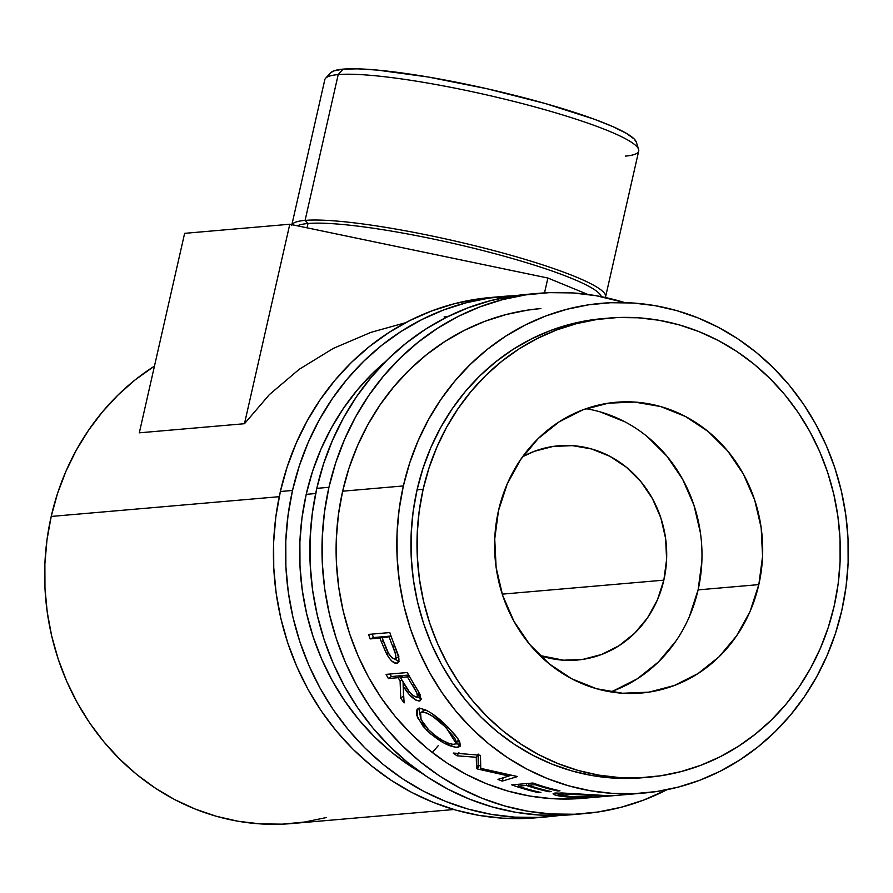 <?xml version="1.0" encoding="UTF-8"?>
<svg xmlns="http://www.w3.org/2000/svg" width="893" height="893" viewBox="0 0 893 893"><rect width="100%" height="100%" fill="white"/><g stroke="black" fill="none" stroke-linecap="round" stroke-linejoin="round"><path stroke-width="1.34" d="M584.402 813.612A261.147 239.715 -95 0 0 666.948 789.725L643.574 800.117L621.07 807.283L598.009 812.005L574.59 814.249L551.048 813.97L527.607 811.19L504.5 805.921L481.952 798.219L460.163 788.162L439.356 775.85L419.732 761.394L401.47 744.929L384.76 726.623L369.758 706.653L356.597 685.199L345.424 662.483L336.326 638.718L329.405 614.127L324.717 588.956L322.317 563.438L322.228 537.832L324.438 512.37L328.937 487.31L316.792 488.359A261.147 239.715 85 0 0 572.257 814.673L584.402 813.612A261.147 239.715 -95 0 1 328.937 487.31L335.679 462.875L344.609 439.323L355.615 416.864L368.619 395.722L383.488 376.098L400.064 358.182L418.203 342.153L437.726 328.155L458.433 316.323L480.155 306.779L502.647 299.601L525.72 294.88L549.139 292.647L572.681 292.915L596.122 295.706L624.754 302.615A261.147 239.715 -95 0 0 539.327 293.272L527.183 294.322A261.147 239.715 85 0 0 316.792 488.359L328.937 487.31A261.147 239.715 -95 0 1 539.327 293.272M643.529 793.073L583.073 798.309A245.787 225.616 -95 0 1 342.644 491.195A245.787 225.616 -95 0 1 540.645 308.576M540.912 308.554L527.852 310.083L506.13 314.537L484.955 321.279L464.527 330.265L445.027 341.405L426.653 354.577L409.574 369.669L393.98 386.535L379.983 404.998L367.749 424.901L357.39 446.031L348.984 468.2L342.644 491.195L338.402 514.792L336.326 538.747L336.404 562.858L338.67 586.868L343.079 610.566L349.598 633.706L358.149 656.076L368.675 677.452L381.054 697.645L395.186 716.443L410.914 733.666L428.093 749.16L446.567 762.767L466.146 774.354L486.652 783.82L507.871 791.064L529.627 796.02L551.684 798.643L573.842 798.9M527.462 294.299L513.575 295.929L490.503 300.651L468.01 307.828L446.299 317.372L425.581 329.204L406.058 343.202L387.919 359.232L371.343 377.147L356.474 396.771L343.481 417.913L332.464 440.372L323.545 463.925L316.792 488.359L312.293 513.419L310.083 538.881L310.172 564.499L312.572 590.005L317.261 615.188L324.181 639.768L333.279 663.544L344.452 686.259L357.613 707.702L372.615 727.672L389.337 745.979L407.588 762.443L427.211 776.899L448.018 789.211L469.807 799.268L492.356 806.971L515.462 812.239L538.903 815.019L562.445 815.298L578.318 814.059M583.732 797.851L577.001 798.744M547.967 816.771A261.147 239.715 -95 0 0 560.09 815.387L538.155 817.408L514.614 817.128L491.183 814.338L468.066 809.069L445.518 801.378L423.728 791.321L402.933 779.009L383.298 764.542L365.047 748.088L348.337 729.782L333.323 709.812L320.174 688.358L308.989 665.642L299.892 641.877L292.971 617.286L288.283 592.115L285.883 566.597L285.793 540.991L288.004 515.529L292.513 490.458L280.369 491.518A261.147 239.715 85 0 0 535.822 817.821L547.967 816.771A261.147 239.715 -95 0 1 292.513 490.458L299.255 466.034L308.174 442.481L319.192 420.023L332.185 398.881L347.053 379.257L363.63 361.341L381.769 345.301L401.292 331.303L422.009 319.482L443.721 309.927L466.224 302.76L489.286 298.039L515.071 295.717A261.147 239.715 -95 0 0 502.893 296.431L490.748 297.481A261.147 239.715 85 0 0 280.369 491.518L292.513 490.458A261.147 239.715 -95 0 1 502.893 296.431M306.21 494.354A245.787 225.616 -95 0 1 385.676 361.453L373.151 372.827L357.546 389.683L343.559 408.157L331.325 428.06L320.955 449.19L312.561 471.359L306.21 494.354L301.979 517.94L299.892 541.906L299.981 566.006L302.236 590.027L306.645 613.714L313.164 636.854L321.726 659.224L332.241 680.611L344.631 700.793L358.752 719.591L374.48 736.825L391.659 752.319L410.133 765.926L421.317 772.869A245.787 225.616 -95 0 1 306.21 494.354L315.675 493.528L306.21 494.354M491.027 297.458L477.152 299.088L454.079 303.81L431.576 310.987L409.865 320.531L389.147 332.363L369.624 346.361L351.485 362.391L334.908 380.306L320.051 399.93L307.047 421.072L296.029 443.531L287.111 467.084L280.369 491.518L275.87 516.578L273.649 542.04L273.749 567.647L276.149 593.164L280.826 618.336L287.747 642.927L296.844 666.691L308.029 689.407L321.179 710.861L336.192 730.831L352.902 749.138L371.153 765.602L390.788 780.058L411.584 792.37L433.373 802.427L455.932 810.13L479.039 815.398L502.469 818.178L526.01 818.457L541.895 817.218M605.588 296.811A160.952 21.03 12.8 0 1 605.331 297.492A160.952 21.03 -167.2 0 0 486.06 248.567A160.952 21.03 -167.2 0 0 305.082 220.392A160.952 21.03 12.8 0 1 483.426 247.897A160.952 21.03 12.8 0 1 605.588 296.811L638.707 151.017A160.952 21.03 -167.2 0 0 516.545 102.103A160.952 21.03 -167.2 0 0 338.201 74.588L305.082 220.392A160.952 21.03 -167.2 0 0 292 224.69A160.952 21.03 12.8 0 1 305.082 220.392L308.018 223.507A157.112 20.528 12.8 0 1 477.018 249.069A157.112 20.528 12.8 0 1 601.313 296.666A157.112 20.528 -167.2 0 0 477.018 249.069A157.112 20.528 -167.2 0 0 308.018 223.507L307.036 227.827L308.018 223.507A157.112 20.528 -167.2 0 0 297.458 225.829A157.112 20.528 12.8 0 1 308.018 223.507L305.082 220.392L338.201 74.588L343.091 69.129A157.112 20.528 -167.2 0 0 330.801 72.69L325.621 78.238A160.952 21.03 12.8 0 1 338.201 74.588A160.952 21.03 -167.2 0 0 324.806 79.7L291.687 225.494M495.079 533.177L494.722 539.327M663.845 580.149L502.234 594.146L663.845 580.149L666.613 559.342L665.586 538.289L660.798 517.806L652.459 498.662L640.861 481.606L626.462 467.296L609.807 456.267L591.557 448.956L572.391 445.64L553.057 446.444L534.293 451.345L522.639 456.691A107.528 98.71 -95 0 1 558.65 445.786A107.528 98.71 -95 0 1 663.845 580.149A107.528 98.71 -95 0 1 577.213 660.05A107.528 98.71 -95 0 1 539.863 655.495L563.483 660.195L582.816 659.391L601.581 654.491L619.05 645.684L634.555 633.316L647.503 617.867L657.393 599.906L663.845 580.149M610.555 691.863A145.939 133.961 85 0 0 698.103 589.882L758.816 584.614A145.939 133.961 -95 0 1 641.241 693.046A145.939 133.961 -95 0 1 498.484 510.696L494.733 538.937L496.128 567.501L502.614 595.307L513.944 621.294L529.683 644.433L549.228 663.867L571.821 678.825L596.602 688.749L622.611 693.247L648.843 692.153L674.315 685.5L698.025 673.556L719.066 656.779L736.636 635.794L750.064 611.437L758.816 584.614L762.566 556.384L761.171 527.808L754.685 500.002L743.356 474.027L727.616 450.876L708.082 431.453L685.478 416.495L660.708 406.572L634.7 402.073L608.457 403.167L582.984 409.809L559.275 421.764L538.233 438.541L520.664 459.515L507.246 483.883L498.484 510.696A145.939 133.961 -95 0 1 616.058 402.263A145.939 133.961 -95 0 1 758.816 584.614L698.103 589.882A145.939 133.961 85 0 0 586.031 408.704M608.769 318.098L602.697 318.622A230.427 211.518 85 0 0 417.064 489.822L423.126 489.297A230.427 211.518 -95 0 1 608.769 318.098A230.427 211.518 -95 0 1 834.174 606.012L828.224 627.567L820.343 648.351L810.632 668.165L799.157 686.829L786.041 704.142L771.418 719.948L755.411 734.091L738.187 746.448L719.903 756.884L700.748 765.312L680.901 771.63L660.541 775.805L639.879 777.781L619.106 777.535L598.422 775.079L578.039 770.425L558.136 763.638L538.914 754.764L520.563 743.902L503.239 731.144L487.131 716.621L472.386 700.469L459.147 682.844L447.538 663.912L437.67 643.875L429.645 622.901L423.539 601.201L419.409 578.999L417.288 556.484L417.21 533.88L419.163 511.421L423.126 489.297L417.064 489.822A230.427 211.518 85 0 0 642.469 777.747L648.541 777.223A230.427 211.518 -95 0 1 423.126 489.297L429.086 467.742L436.956 446.958L446.667 427.144L458.142 408.492L471.258 391.179L485.881 375.373L501.888 361.219L519.112 348.873L537.396 338.436L556.551 330.008L576.409 323.679L596.758 319.515L617.42 317.54L638.194 317.785L658.878 320.241L679.26 324.885L699.163 331.683L718.385 340.557L736.747 351.418L754.06 364.177L770.168 378.699L784.914 394.851L798.152 412.477L809.761 431.397L819.629 451.445L827.655 472.419L833.761 494.108L837.891 516.321L840.012 538.836L840.101 561.429L838.147 583.899L834.174 606.012A230.427 211.518 -95 0 1 648.541 777.223M403.357 485.937L342.644 491.195L403.357 485.937A245.787 225.616 -95 0 1 601.369 303.319A245.787 225.616 -95 0 1 841.798 610.432A245.787 225.616 -95 0 1 643.797 793.051A245.787 225.616 -95 0 1 403.357 485.937L409.708 462.942L418.103 440.774L428.473 419.643L440.707 399.74L454.693 381.278L470.298 364.411L487.366 349.319L505.739 336.148L525.24 325.007L545.679 316.022L566.854 309.279L588.565 304.826L610.6 302.727L632.757 302.984L654.815 305.607L676.57 310.563L697.79 317.808L718.296 327.273L737.875 338.86L756.349 352.467L773.528 367.961L789.256 385.196L803.387 403.993L815.767 424.175L826.293 445.551L834.855 467.921L841.362 491.072L845.771 514.759L848.037 538.769L848.127 562.88L846.039 586.846L841.798 610.432L835.457 633.427L827.052 655.596L816.693 676.727L804.459 696.629L790.472 715.092L774.867 731.959L757.789 747.05L739.415 760.222L719.925 771.362L699.487 780.348L678.312 787.09L656.589 791.544L634.555 793.643L612.397 793.386L590.34 790.763L568.595 785.807L547.364 778.562L526.859 769.096L507.28 757.51L488.806 743.902L471.627 728.409L455.899 711.174L441.778 692.376L429.388 672.195L418.873 650.807L410.311 628.449L403.792 605.298L399.383 581.611L397.128 557.6L397.039 533.489L399.126 509.523L403.357 485.937M326.146 817.597L304.435 822.051L282.4 824.15L260.243 823.893L238.185 821.27L216.43 816.314L195.21 809.069L174.704 799.603L155.125 788.017L136.651 774.41L119.472 758.916L103.744 741.681L89.613 722.884L77.233 702.702L66.707 681.314L58.145 658.956L51.638 635.805L47.229 612.118L44.963 588.107L44.873 563.996L46.961 540.031L51.202 516.444L57.543 493.449L65.948 471.281L76.307 450.15L88.541 430.247L102.528 411.773L118.133 394.918L135.211 379.826L154.467 366.085A245.787 225.616 85 0 0 51.202 516.444L279.241 496.687L51.202 516.444A245.787 225.616 85 0 0 291.631 823.558L453.8 809.516M396.637 663.354L398.401 662.349L396.637 663.354C399.283 662.963 399.64 659.726 397.72 653.654L393.4 642.402A245.787 225.616 -95 0 1 389.817 632.557L368.575 634.398L389.817 632.557A245.787 225.616 85 0 0 393.4 642.402L398.724 657.527L398.658 661.825L396.135 663.365L391.938 661.166L389.236 658.085L385.966 652.638L381.3 641.654A245.787 225.616 -95 0 1 379.971 638.071L370.16 638.919A245.787 225.616 -95 0 1 368.575 634.398A245.787 225.616 -95 0 0 370.16 638.919L379.971 638.071L383.253 636.709A241.947 222.089 85 0 0 383.477 637.334A241.947 222.089 85 0 1 383.253 636.709L373.441 637.557L370.16 638.919L373.441 637.557L383.253 636.709L379.971 638.071A245.787 225.616 -95 0 0 381.3 641.654L386.781 654.189C390.397 660.418 393.679 663.466 396.637 663.354L397.664 663.053M386.066 674.371L407.32 672.529A245.787 225.616 85 0 0 412.555 681.727L419.587 693.727L421.072 699.532L419.286 701.038L415.837 700.101L409.05 694.285L403.134 686.036L404.116 702.925A245.787 225.616 -95 0 1 400.734 698.181L400.109 681.024A245.787 225.616 -95 0 1 398.178 677.675L388.377 678.524A245.787 225.616 -95 0 1 386.066 674.371A245.787 225.616 -95 0 0 388.377 678.524L398.178 677.675L401.18 675.7A241.947 222.089 85 0 0 401.694 676.615A241.947 222.089 85 0 1 401.18 675.7L391.368 676.548L388.377 678.524L391.368 676.548L401.18 675.7L398.178 677.675A245.787 225.616 -95 0 0 400.109 681.024L400.734 698.181L403.536 695.893A241.947 222.089 85 0 0 403.558 695.926A241.947 222.089 85 0 1 403.536 695.893L403.067 682.185L403.536 695.893L400.734 698.181A245.787 225.616 -95 0 0 404.116 702.925L403.134 686.036C408.771 695.223 414.151 700.224 419.286 701.038L420.48 700.614L418.638 691.863L412.555 681.727A245.787 225.616 -95 0 1 407.32 672.529L386.066 674.371M446.656 725.909L455.352 735.285L459.571 741.469L460.498 745.655L458.701 747.095L455.129 747.162L443.743 742.909L430.471 733.789L423.014 726.188L416.707 715.416L416.473 710.415L417.623 709.02L420.67 708.45L426.709 710.426L432.346 713.808L446.656 725.909M508.887 776.039L477.409 768.973A245.787 225.616 -95 0 1 476.527 768.46L476.293 757.275L456.982 755.791A245.787 225.616 -95 0 1 453.264 753.045L479.965 755.188A245.787 225.616 85 0 0 480.49 755.567L480.747 768.371L516.679 776.363A245.787 225.616 85 0 0 517.27 776.631L502.145 781.129A245.787 225.616 -95 0 1 497.981 779.355L508.887 776.039L509.323 774.89L508.887 776.039L497.981 779.355A245.787 225.616 -95 0 0 502.145 781.129L517.27 776.631A245.787 225.616 -95 0 1 516.679 776.363L480.747 768.371L480.49 755.567A245.787 225.616 -95 0 1 479.965 755.188L453.264 753.045A245.787 225.616 -95 0 0 456.982 755.791L476.293 757.275L476.527 768.46L478.146 765.078L478.146 754.049L476.293 757.275L478.146 754.049L478.146 765.078A241.947 222.089 85 0 0 479.016 765.58L477.409 768.973A245.787 225.616 -95 0 1 476.527 768.46L478.146 765.078A241.947 222.089 85 0 0 479.016 765.58L477.409 768.973L508.887 776.039M511.722 784.858L532.976 783.016A245.787 225.616 85 0 0 559.978 790.818L557.801 791.008A245.787 225.616 -95 0 1 535.041 784.69L528.5 785.26A245.787 225.616 85 0 0 551.26 791.578L549.083 791.767A245.787 225.616 -95 0 1 526.323 785.449L518.141 786.153A245.787 225.616 85 0 0 540.912 792.471L538.736 792.66A245.787 225.616 -95 0 1 511.722 784.858A245.787 225.616 -95 0 0 538.736 792.66L540.912 792.471A245.787 225.616 -95 0 1 518.141 786.153L526.323 785.449L526.837 783.552L526.323 785.449A245.787 225.616 -95 0 0 549.083 791.767L551.26 791.578A245.787 225.616 -95 0 1 528.5 785.26L535.041 784.69L535.275 783.831L535.041 784.69A245.787 225.616 -95 0 0 557.801 791.008L559.978 790.818A245.787 225.616 -95 0 1 532.976 783.016L511.722 784.858M609.874 795.786L560.96 793.721L558.002 794.357L559.967 795.328L568.975 796.723L596.859 796.947L574.076 797.36L560.625 796.188L554.843 794.904L553.169 793.62L561.965 792.973L609.874 795.786M269.385 394.594L244.47 423.717L139.308 432.826L184.628 233.341L289.79 224.232L244.47 423.717L139.308 432.826L184.628 233.341L289.79 224.232L547.9 278.036L587.728 294.411L547.9 278.036L544.518 292.882L547.9 278.036L289.79 224.232L244.47 423.717L269.385 394.594L299.233 369.289L269.385 394.594M333.346 348.382L299.233 369.289L333.346 348.382L370.919 332.363L333.346 348.382M405.69 322.686L370.919 332.363L405.69 322.686M602.942 318.6L590.686 320.04L570.337 324.204L550.479 330.533L531.324 338.96L513.04 349.397L495.816 361.743L479.809 375.897L465.186 391.703L452.07 409.016L440.606 427.669L430.884 447.482L423.014 468.278L417.064 489.822L413.091 511.946L411.137 534.405L411.215 557.009L413.336 579.524L417.466 601.737L423.572 623.426L431.598 644.4L441.466 664.448L453.075 683.368L466.313 700.994L481.059 717.146L497.167 731.668L514.491 744.427L532.842 755.288L552.064 764.162L571.966 770.96L592.36 775.604L613.033 778.06L642.714 777.725M432.29 752.509L438.307 745.599M604.148 796.009L610.299 795.786L555.725 792.995L553.091 793.777L554.341 794.725C557.221 795.853 562.746 796.679 570.917 797.215L596.859 796.947L573.072 797.025L558.002 794.346L559.967 793.788L603.143 795.976M560.067 792.906L559.967 793.788L560.067 792.906M554.531 793.14L554.341 794.725L554.531 793.14M557.913 790.361L557.801 791.008L557.913 790.361M529.013 783.362L528.5 785.26L529.013 783.362M549.195 791.12L549.083 791.767L549.195 791.12M518.666 784.255L518.141 786.153L518.666 784.255M538.847 792.013L538.736 792.66L538.847 792.013M480.635 765.971L479.016 765.58L480.635 765.971M503.362 777.546L502.145 781.129L503.362 777.546M511.209 775.269L508.921 775.939L511.209 775.269M458.902 752.598L456.982 755.791L458.902 752.598M457.685 747.262L459.761 744.193L455.743 743.824L459.761 744.193L457.685 747.262L460.263 746.124L458.176 739.091L448.565 727.817C436.655 715.661 426.966 709.209 419.498 708.45L417.198 709.343L417.489 717.559L426.508 730.05C439.088 741.447 449.48 747.184 457.685 747.262M427.624 728.755L426.508 730.05L427.624 728.755M419.13 707.926L419.855 714.489L418.929 708.54M457.752 740.889L456.267 741.302M456.122 743.456L454.135 744.327C447.382 744.126 438.854 739.259 428.562 729.737L421.083 719.579L420.581 712.86L422.434 712.123C428.673 712.837 436.71 718.184 446.545 728.175L447.65 726.891L446.545 728.175L456.122 743.456L458.522 739.94M422.635 711.185L425.068 709.6L422.434 712.123L425.068 709.6M424.968 709.611L420.581 712.848M421.072 699.509L419.286 701.038L421.072 699.509M421.116 698.661L417.221 696.931L421.317 698.672M404.696 684.909L403.134 686.036L404.696 684.909M401.738 679.908L400.109 681.024L401.738 679.908M389.962 674.036A241.947 222.089 85 0 0 391.368 676.548A241.947 222.089 85 0 1 389.962 674.036M420.09 694.564L419.353 694.899M403.357 675.51L408.704 675.052L403.357 675.51L400.365 677.486L403.357 675.51M418.237 694.732L416.841 694.04M416.551 697.199C412.767 696.138 409.005 692.343 405.255 685.824L400.365 677.486L407.442 676.872L409.106 675.778L407.442 676.872L400.365 677.486L409.284 691.729L412.443 695.134L416.551 697.199L417.589 695.993L416.897 693.08L412.499 685.4A245.787 225.616 -95 0 1 407.442 676.872A245.787 225.616 -95 0 0 412.499 685.4C416.975 691.762 418.326 695.692 416.551 697.199L420.011 694.654M414.073 684.261L412.499 685.4L414.073 684.261M398.747 661.534L394.639 659.034L399.193 661.601M388.522 653.308L386.781 654.189L388.522 653.308M383.22 640.817L381.3 641.654L383.22 640.817M372.214 634.075A241.947 222.089 85 0 0 373.441 637.557A241.947 222.089 85 0 1 372.214 634.075M398.948 656.121L397.709 657.348M385.43 636.519L391.034 636.039L385.43 636.519L382.148 637.881L385.43 636.519M394.572 659.045C391.078 657.895 388.031 653.754 385.441 646.621L382.148 637.881L391.19 636.452L382.148 637.881L388.399 653.084L392.261 658.085L394.572 659.045L395.8 657.795L395.699 654.714L392.73 646.387A245.787 225.616 -95 0 1 389.236 637.267A245.787 225.616 -95 0 0 392.73 646.387C396.001 653.263 396.615 657.482 394.572 659.045L398.602 656.88M394.617 645.505L392.73 646.387L394.617 645.505M423.394 712.112L420.916 712.581L420.023 713.719L420.391 717.838L423.327 723.475L428.562 729.737L435.337 735.709L442.682 740.565L449.346 743.556L453.164 744.349L455.62 743.914L456.368 742.943L454.838 738.232L444.971 726.601L433.15 716.655L426.999 713.105L423.394 712.112M701.853 561.641L698.103 589.882L689.34 616.695M675.923 641.051L658.353 662.037L637.312 678.814L613.591 690.758M599.984 411.829L624.765 421.753M647.358 436.71L666.904 456.144L682.643 479.284L693.973 505.259L700.458 533.076M330.734 72.768L333.669 70.949L343.091 69.129L357.892 68.85L377.516 70.1L428.048 76.988L486.964 88.731L545.322 103.543L594.213 119.182L612.71 126.56L626.216 133.258L634.231 139.018L636.363 142.21M638.607 149.354L636.329 142.11A157.112 20.528 -167.2 0 0 511.466 94.546A157.112 20.528 -167.2 0 0 343.091 69.129L338.201 74.588A160.952 21.03 12.8 0 1 510.696 100.63A160.952 21.03 12.8 0 1 638.607 149.354A160.952 21.03 12.8 0 1 625.312 156.119M447.806 316.624L444.1 316.937"/></g></svg>
